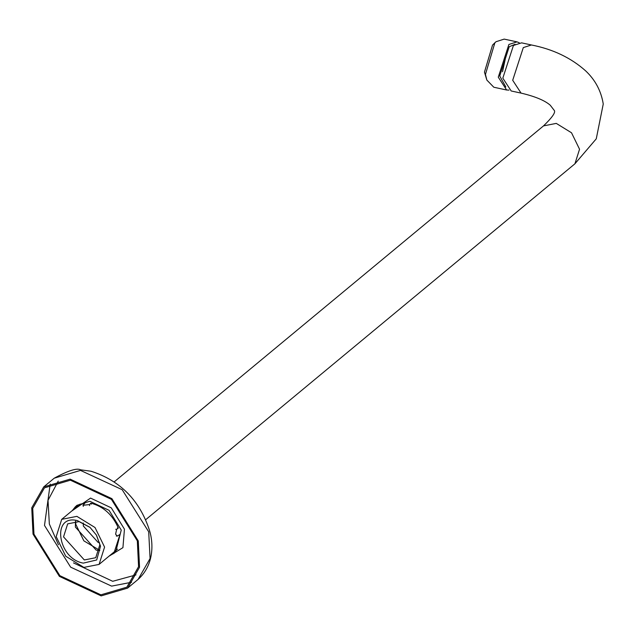<?xml version="1.0" encoding="UTF-8"?>
<svg xmlns="http://www.w3.org/2000/svg" width="635" height="635" viewBox="0 0 635 635"><rect width="100%" height="100%" fill="white"/><g stroke="black" fill="none" stroke-linecap="round" stroke-linejoin="round"><path stroke-width="0.95" d="M502.825 78.153L511.191 90.98L521.057 93.107L512.699 80.28L523.303 47.585L531.431 44.974L521.557 42.847L513.429 45.458L502.825 78.153M99.473 542.56L98.028 542.33L83.336 526.026L83.256 523.002M75.621 521.224L75.835 524.407L83.868 540.861L99.806 550.386M99.774 550.537L96.171 550.14L75.374 527.058L75.47 521.224M96.345 534.956L99.87 544.703L95.742 557.713L84.328 559.959L63.54 536.877L67.667 523.859L79.081 521.621L90.146 527.479M83.296 563.126C57.483 558.697 51.348 513.866 77.478 520.629L89.948 527.304L96.48 535.178L100.528 546.219L96.687 559.975L83.296 563.126M83.883 567.404L65.754 556.236L56.197 536.662L61.706 519.343L76.891 516.358L95.02 527.518L104.577 547.092L99.076 564.412L83.883 567.404M494.879 42.775L492.522 45.109L484.457 72.128L486.847 80.066L485.442 74.406L494.879 42.775L496.054 41.712L504.174 39.108L517.017 41.87L508.889 44.474L498.277 77.168L506.643 90.003L509 90.106M505.762 56.809L502.539 71.755M515.017 44.299L509.206 46.768L499.729 75.97L505.825 86.963M519.2 42.736L517.017 41.87M506.643 90.003L493.808 87.233L486.847 80.066M138.279 540.925L139.549 567.238L127.603 588.105L101.163 595.892L59.404 576.382L33.02 534.106L31.75 507.786L43.704 486.926L70.136 479.139L111.895 498.65L138.279 540.925M137.327 540.861L138.573 566.698L126.841 587.184L100.886 594.828L59.88 575.675L33.972 534.17L32.726 508.333L44.466 487.839L70.421 480.195L111.419 499.356L137.327 540.861M72.366 510.5L75.279 506.857L85.161 502.809L83.01 505.301L89.352 504.579L90.908 503.174C103.434 506.444 112.57 514.731 118.324 528.034L116.657 529.336L115.602 534.162L117.269 536.099L120.015 534.4L113.855 553.387L109.736 555.577M91.194 504.246L90.908 503.174M118.324 528.034L117.356 527.971M145.732 519.676L574.921 163.798L579.549 149.233L571.516 132.778L556.268 123.388L543.496 125.905C551.783 117.912 555.434 112.839 554.474 110.704L550.275 105.243C544.814 100.457 535.083 96.417 521.057 93.107M148.701 531.805L122.174 489.696L80.486 470.4L54.221 478.195C68.143 470.622 76.93 467.828 80.581 469.813L91.003 471.233C120.301 480.592 139.835 500.42 149.598 530.725C153.4 543.068 154.289 564.896 138.12 579.382L150.074 558.522L148.701 531.805M50.205 484.053L44.498 525.439L70.644 567.166L111.577 586.121L131.628 582.247M58.229 481.124L48.022 500.317L49.339 523.994L58.436 544.743M73.509 562.92L112.697 581.295L135.993 574.905M71.572 511.151L90.559 498.086L111.284 507.849L124.444 529.153L122.928 547.648L108.95 556.228M113.855 553.387L115.681 552.021L121.253 530.058L109.053 510.31L89.845 501.253L76.962 505.317L75.279 506.857M116.657 529.336L115.697 529.272M89.638 505.643L89.352 504.579M114.308 481.782L543.496 125.905M574.921 163.798L596.265 138.827L603.25 104.021C601.17 91.019 595.297 79.962 585.621 70.842C571.032 57.833 552.974 49.212 531.431 44.974M99.076 564.412L117.491 549.148M61.706 519.343L80.121 504.071M138.12 579.382L127.603 588.105M54.221 478.195L43.704 486.926M117.269 536.099L116.308 536.035M83.296 506.373L83.01 505.301"/></g></svg>
